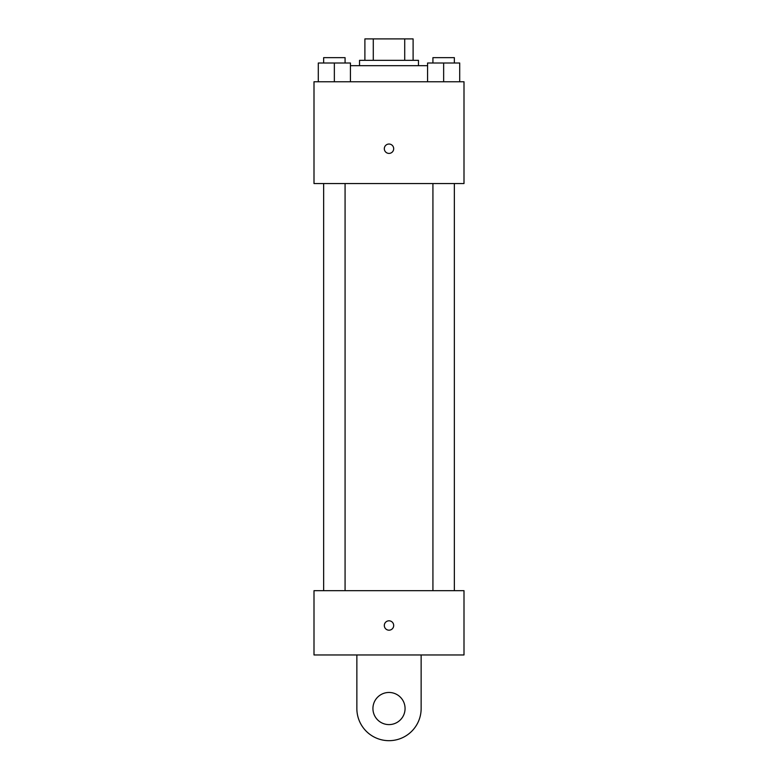 <?xml version="1.0" encoding="UTF-8"?>
<svg xmlns="http://www.w3.org/2000/svg" width="778" height="778" viewBox="0 0 778 778"><rect width="100%" height="100%" fill="white"/><g stroke="black" fill="none" stroke-linecap="round" stroke-linejoin="round"><path stroke-width="1.17" d="M373.284 60.324L373.284 38.9L364.892 38.9L364.892 60.324L364.892 38.9M373.284 38.9L413.108 38.9L413.108 60.324M404.716 60.324L404.716 38.9M359.533 65.683L359.533 60.324L418.467 60.324L418.467 65.683M427.569 65.683L350.431 65.683M314.001 81.758L463.999 81.758L463.999 183.54L314.001 183.54L314.001 81.758M389 153.402A4.687 4.687 0 0 1 384.945 146.371A4.687 4.687 0 0 1 393.055 146.371A4.687 4.687 0 0 1 389 153.402M314.001 590.677L463.999 590.677L463.999 654.959L314.001 654.959L314.001 590.677L463.999 590.677M427.569 81.758L427.569 63.008L459.71 63.008L459.71 81.758L459.71 63.008M443.645 81.758L443.645 63.008M454.352 63.008L454.352 57.65L432.928 57.65L432.928 63.008M318.29 81.758L318.29 63.008L350.431 63.008L350.431 81.758L350.431 63.008M334.355 81.758L334.355 63.008M345.072 63.008L345.072 57.65L323.648 57.65L323.648 63.008M384.313 625.493A4.687 4.687 0 0 1 391.344 621.437A4.687 4.687 0 0 1 391.344 629.558A4.687 4.687 0 0 1 384.313 625.493M421.141 654.959L421.141 708.534A32.141 32.141 0 0 1 389 740.675A32.141 32.141 0 0 1 356.859 708.534L356.859 654.959M389 724.6A16.075 16.075 0 0 1 375.084 700.492A16.075 16.075 0 0 1 402.916 700.492A16.075 16.075 0 0 1 389 724.6M432.928 183.54L432.928 590.677M454.352 183.54L454.352 590.677M345.072 590.677L345.072 183.54M323.648 590.677L323.648 183.54"/></g></svg>
